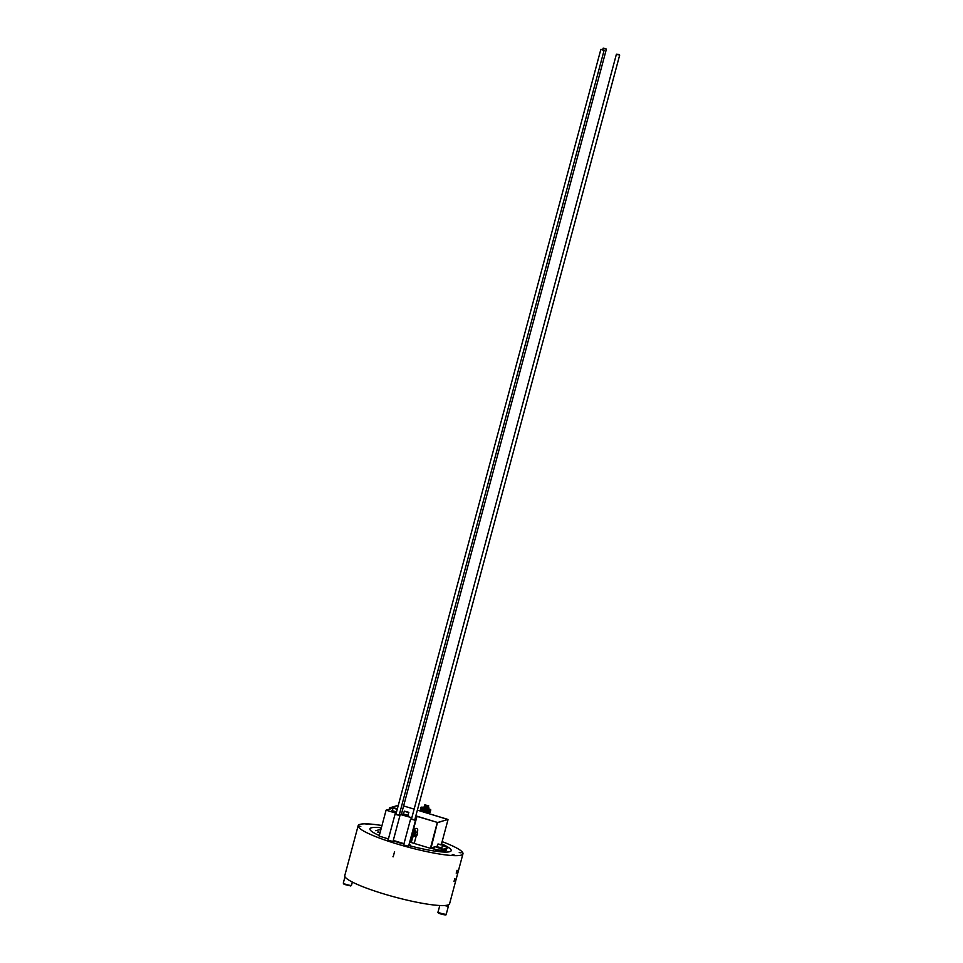 <?xml version="1.0" encoding="UTF-8"?>
<svg xmlns="http://www.w3.org/2000/svg" width="963" height="963" viewBox="0 0 963 963"><rect width="100%" height="100%" fill="white"/><g stroke="black" fill="none" stroke-linecap="round" stroke-linejoin="round"><path stroke-width="1.44" d="M618.499 54.482L616.416 54.181L618.499 54.482M617.728 54.71L619.281 54.939L617.728 54.71M602.922 49.739L600.84 49.426L602.922 49.739M602.152 49.968L603.693 50.196L602.152 49.968M604.355 48.716L606.425 49.029L604.355 48.716M605.125 48.487L603.548 48.258L605.125 48.487M430.605 848.295L437.503 822.378L431.075 847.909L435.842 849.498L430.581 848.186L437.358 822.775M389.221 809.257L389.666 807.837L391.748 808.523L386.091 810.16L379.145 836.101L384.887 837.846A42.083 6.019 15 0 0 388.366 839.146A42.047 6.007 15 0 1 384.959 837.87L388.414 838.929M377.965 831.876L380.096 832.526M380 832.923L377.857 832.273M446.663 849.968L445.231 850.75L446.663 849.968L443.847 848.981L448.192 847.729L444.449 849.173M445.231 850.75L435.733 849.896M410.587 845.153L408.962 844.9L410.587 845.153M416.172 836.077L414.198 843.444L430.485 848.331M414.222 843.383L411.177 842.517L412.754 836.594A3.395 0.77 106.9 0 0 412.886 836.594M409.636 842.288L411.177 842.517M393.289 840.41L404.003 843.672M393.181 840.819A42.047 6.007 15 0 0 403.87 844.13A42.083 6.019 15 0 1 393.181 840.819M408.769 845.502A42.047 6.007 15 0 0 451.178 850.642A42.047 6.007 15 0 0 441.536 843.841A42.083 6.019 15 0 1 451.202 850.642A42.083 6.019 15 0 1 408.769 845.502M369.912 828.866A42.083 6.019 15 0 1 371.357 827.819A42.083 6.019 15 0 1 381.167 827.747A42.047 6.007 15 0 0 369.936 828.866A42.047 6.007 15 0 0 379.29 835.535A42.083 6.019 15 0 1 369.912 828.866L369.888 829.083M414.439 835.98A3.395 0.77 -73.1 0 1 413.693 836.835A3.395 0.77 -73.1 0 1 413.584 836.847A3.395 0.77 -73.1 0 1 413.825 833.368A3.395 0.77 -73.1 0 1 415.559 830.359A3.395 0.77 -73.1 0 1 415.775 831.551M413.921 835.992L415.426 831.358M391.472 808.607L389.859 807.957M389.786 808.089L389.485 809.185M428.33 805.875L425.116 804.96L428.33 805.875M442.294 845.033L437.912 844.082M442.511 845.442L441.812 848.066L436.672 846.682L441.861 847.873M440.573 844.407L438.815 844.202L440.476 844.768M380.626 830.551L380.325 829.576M442.149 848.15L441.981 848.8L436.504 847.332L436.684 846.73M447.807 819.477L417.376 810.136L447.807 819.393L437.852 822.619M413.38 829.697L417.015 816.227L415.631 816.624M417.015 816.227L437.358 822.414L416.955 816.359M380.758 829.275L375.775 830.708M439.61 850.57L442.089 849.498L445.339 850.353M435.842 849.498L439.706 850.185M448.192 847.729L442.499 845.502M430.377 848.367L437.286 822.558M441.343 844.551L448.012 819.682M411.827 817.731L399.428 814.229M396.178 813.241L386.091 810.16M396.311 812.748L391.821 811.231L392.001 810.629L396.491 812.098M403.389 814L408.505 815.408L408.336 816.058L402.859 814.59L403.04 813.988M412.658 836.51A3.395 0.77 -73.1 0 1 412.513 836.522A3.395 0.77 -73.1 0 1 412.633 833.525A3.395 0.77 -73.1 0 1 414.499 830.034L414.644 829.552A1.625 1.565 73.9 0 1 417.256 828.866A1.625 1.565 73.9 0 1 417.677 830.467L417.16 832.405M415.763 828.433A1.625 1.565 -106.1 0 0 414.752 829.516L414.596 830.106M412.85 836.618L411.273 842.481M410.033 842.168L411.622 836.245M430.341 811.352L430.028 812.531A5.008 0.71 -165 0 1 429.859 812.652A5.008 0.71 -165 0 1 424.454 811.773A5.008 0.71 -165 0 1 420.362 809.943L420.675 808.764M427.885 808.92L424.009 807.885M428.066 808.282L427.753 809.209L423.949 808.126L424.177 807.247M428.427 808.174L423.925 806.97M428.366 808.258L424.31 806.476M428.282 807.488L424.394 806.452M428.258 807.584L424.527 805.67M428.547 806.741L428.824 807.343M428.499 806.681L424.611 805.634M428.716 805.875L424.827 804.827M428.005 808.511A5.08 0.722 -165 0 1 430.798 809.955L430.449 811.255A5.08 0.722 -165 0 1 430.268 811.376A5.08 0.722 -165 0 1 424.791 810.485A5.08 0.722 -165 0 1 420.638 808.619L420.975 807.319A5.08 0.722 -165 0 1 424.117 807.476M430.798 809.955A5.08 0.722 -165 0 1 430.617 810.076A5.08 0.722 -165 0 1 425.128 809.185A5.08 0.722 -165 0 1 420.975 807.319M427.981 808.595A4.538 0.65 -165 0 1 430.268 809.811A4.538 0.65 -165 0 1 430.112 809.931A4.538 0.65 -165 0 1 425.213 809.125A4.538 0.65 -165 0 1 421.505 807.463A4.538 0.65 -165 0 1 424.105 807.56M394.577 851.629L393.193 856.817A54.265 7.752 -165 0 1 393.06 856.781A54.265 7.752 -165 0 1 392.94 856.733L393.193 856.793M442.125 841.626A54.265 7.752 -165 0 1 462.962 853.796A54.265 7.752 -165 0 1 408.553 847.247A54.265 7.752 -165 0 1 358.152 825.712A54.265 7.752 -165 0 1 359.873 824.4A54.265 7.752 -165 0 1 381.974 825.532M454.091 854.855L452.237 854.578L454.091 854.855M461.096 852.833L459.243 852.556L461.096 852.833M367.806 824.424L365.94 824.135L367.806 824.424M360.8 826.447L358.934 826.17L360.8 826.447M408.565 846.26L403.653 844.948M392.988 841.518L388.077 840.205M457.052 870.263L456.209 873.164L457.052 870.263M454.825 878.569L453.994 881.47L454.825 878.569M358.152 825.712L344.778 875.608A54.265 7.752 15 0 0 388.859 895.397A54.265 7.752 15 0 0 447.578 905.088A54.265 7.752 15 0 0 447.867 905.003A54.265 7.752 15 0 0 449.601 903.703L462.962 853.796M408.649 812.291L404.472 811.171L408.649 812.291L408.168 815.324L403.377 814.036L404.267 811.34M408.866 812.7L404.472 811.171M406.928 811.665L405.17 811.472L406.831 812.026M396.503 812.026L392.013 810.545L391.821 811.231M397.201 809.414L393.229 807.969M397.298 809.052L393.434 807.813L397.382 808.751M395.889 808.306L394.132 808.101L395.793 808.667M411.057 818.995L411.357 817.864M413.043 829.588L414.499 830.034A3.395 0.77 -73.1 0 1 414.608 830.118A3.395 0.77 106.9 0 0 412.946 833.368A3.395 0.77 106.9 0 0 412.766 836.594L413.584 836.847M415.559 830.359L414.74 830.106A3.395 0.77 106.9 0 0 414.632 830.106M414.692 820.115L411.418 819.236M414.752 819.91L411.478 819.032M399.115 815.372L395.841 814.493M399.176 815.167L395.901 814.289M414.427 835.547L415.294 831.888M414.331 834.151L414.499 833.525M415.811 831.996L414.704 835.619M416.666 835.234L416.883 834.114M417.388 834.271L416.955 835.33M416.642 835.944L417.617 832.851L416.642 835.944M416.57 835.932L417.521 832.778M414.499 835.463L416.293 836.113M426.705 805.55L427.789 805.694L426.958 805.947M403.617 805.935L414.126 809.137L403.617 805.947M431.075 847.909L437.19 846.14M437.13 846.357L431.159 848.078M398.297 805.357L389.738 807.837M437.756 822.45L447.915 819.513M350.4 885.924L344.79 883.974M343.31 883.071A4.249 0.602 15 0 0 346.307 884.491A4.249 0.602 15 0 0 351.363 885.382A4.249 0.602 15 0 0 351.507 885.274L350.833 885.924L344.104 884.371L343.31 883.071L344.995 876.763M445.159 914.778L441.078 914.068C438.225 913.117 437.238 912.406 438.069 911.937A4.249 0.602 15 0 0 441.078 913.345A4.249 0.602 15 0 0 446.266 914.128L448.457 905.954A4.249 0.602 -165 0 1 448.433 906.002A4.249 0.602 -165 0 1 444.473 905.521M414.668 820.223L619.691 55.047M411.394 819.344L616.416 54.181M399.091 815.48L604.114 50.305M395.817 814.602L600.84 49.426M401.246 814.782L606.425 49.029M602.742 49.691L603.151 48.15M438.117 843.913L437.021 846.778M381.372 827L380.662 829.612M380.144 830.178L380.325 829.528M436.504 847.332L436.672 846.682M398.297 805.333L389.666 807.837M428.932 813.651L429.185 812.7M420.831 811.183L421.012 810.509M351.507 885.274L352.362 882.072M438.069 911.937L439.79 905.497M448.072 904.931L448.457 905.954M446.266 914.128C446.868 915.139 445.123 915.127 441.042 914.068M402.859 814.59L403.028 813.94M393.036 808.053L392.326 810.677M412.513 836.522L411.285 836.137M410.587 819.08L403.617 845.081M415.498 820.392L408.529 846.393M395.011 814.337L388.041 840.338M399.922 815.649L392.952 841.65M417.4 832.477L415.45 831.876"/></g></svg>
